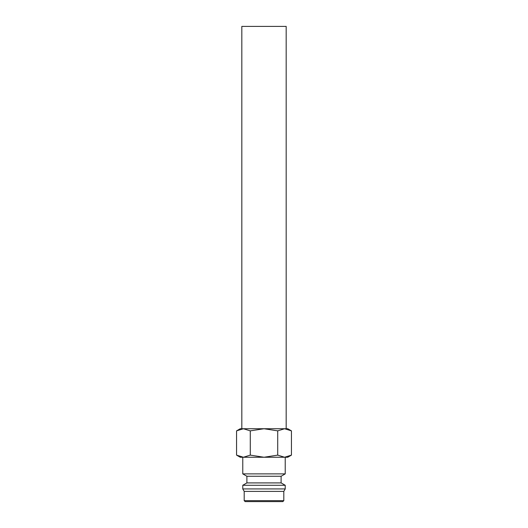 <?xml version="1.0" encoding="UTF-8"?>
<svg xmlns="http://www.w3.org/2000/svg" width="528" height="528" viewBox="0 0 528 528"><rect width="100%" height="100%" fill="white"/><g stroke="black" fill="none" stroke-linecap="round" stroke-linejoin="round"><path stroke-width="0.79" d="M243.421 457.248L264 457.248L250.285 455.123L243.421 457.248L236.564 455.123L240.24 457.248L243.421 457.248L242.774 457.248L242.774 473.88L246.893 476.256L246.893 482.909L242.774 485.285L242.774 488.928L244.2 491.396L244.2 500.65L283.8 500.65L283.8 491.396L285.226 488.928L285.226 485.285L281.107 482.909L281.107 476.256L285.226 473.88L285.226 457.248L284.579 457.248L287.76 457.248L291.436 455.123L284.579 457.248L277.715 455.123L264 457.248L284.579 457.248M244.2 500.65L245.15 501.6L282.85 501.6L283.8 500.65M291.436 430.861L287.76 428.736L284.579 428.736L291.436 430.861L291.436 455.123M240.24 428.736L236.564 430.861L243.421 428.736L264 428.736L277.715 430.861L284.579 428.736L264 428.736L250.285 430.861L243.421 428.736L240.24 428.736M286.176 428.736L286.176 26.4L241.824 26.4L241.824 428.736M250.285 455.123L250.285 430.861M236.564 455.123L236.564 430.861M277.715 455.123L277.715 430.861M244.2 491.396L283.8 491.396M242.774 488.928L285.226 488.928M242.774 485.285L285.226 485.285M246.893 482.909L281.107 482.909M246.893 476.256L281.107 476.256M242.774 473.88L285.226 473.88"/></g></svg>
